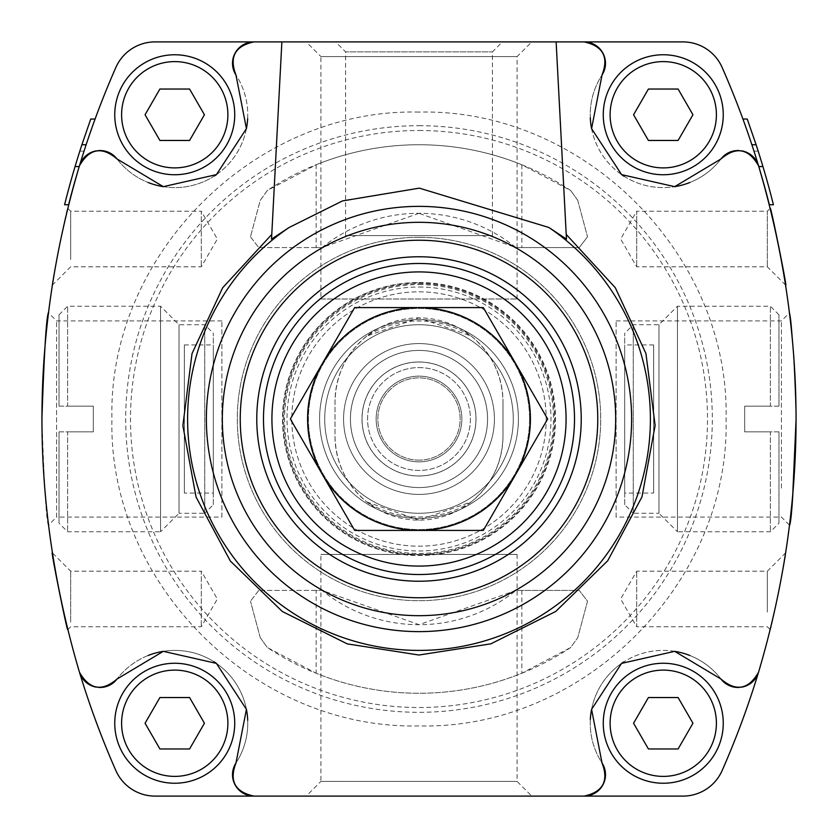 <?xml version="1.0" encoding="UTF-8"?>
<svg xmlns="http://www.w3.org/2000/svg" width="838" height="838" viewBox="0 0 838 838"><rect width="100%" height="100%" fill="white"/><g stroke="black" fill="none" stroke-linecap="round" stroke-linejoin="round"><path stroke-width="0.63" stroke-dasharray="4.19 3.14" d="M762.936 166.563A881.199 881.199 0 0 0 758.17 151.133A881.199 881.199 0 0 1 773.422 204.734L769.378 204.734A872.473 872.473 0 0 0 753.959 151.133L758.17 151.133L762.936 166.563L758.17 151.133L753.959 151.133L758.778 166.563A872.473 872.473 0 0 0 753.959 151.133L758.778 166.563L762.936 166.563A881.199 881.199 0 0 0 756.106 144.744L751.875 144.744A872.473 872.473 0 0 1 758.778 166.563M747.245 119.038L756.106 144.744M742.908 119.038L751.875 144.744L742.908 119.038M689.842 182.506A72.854 72.854 0 0 0 720.994 158.948C736.015 146.116 748.523 148.378 758.526 165.725A872.473 872.473 0 0 0 751.875 144.744M84.041 151.133L79.83 151.133A881.199 881.199 0 0 0 64.578 204.734L68.611 204.734A872.473 872.473 0 0 1 84.041 151.133L79.83 151.133L75.064 166.563A881.199 881.199 0 0 1 79.83 151.133L75.064 166.563L79.222 166.563A872.473 872.473 0 0 1 84.041 151.133L79.222 166.563L84.041 151.133M247.66 118.556A72.854 72.854 0 0 0 235.97 75.011C229.015 57.026 235.007 45.996 253.924 41.9L155.061 41.9A42.853 42.853 0 0 0 115.843 67.49A872.473 872.473 0 0 0 79.474 165.725A872.473 872.473 0 0 1 86.125 144.744L95.092 119.038L86.125 144.744L81.894 144.744A881.199 881.199 0 0 0 75.064 166.563M86.125 144.744A872.473 872.473 0 0 0 79.222 166.563M90.755 119.038L81.894 144.744M52.207 552.755C51.401 550.765 62.138 609.645 66.673 625.431M45.304 496.033L48.395 525.269C46.31 520.304 44.142 484.888 41.9 419.031M148.158 655.494A72.854 72.854 0 0 0 117.006 679.052C101.985 691.884 89.477 689.622 79.474 672.275C29.435 503.816 29.435 334.97 79.474 165.725C89.467 148.378 101.985 146.126 117.006 158.948A72.854 72.854 0 0 0 148.2 182.527M117.006 679.052L163.305 651.336L216.393 663.371L246.424 709.357L235.97 762.989A72.854 72.854 0 0 0 216.906 663.727A72.854 72.854 0 0 0 117.006 679.052A21.421 21.421 0 0 1 79.474 672.275A872.473 872.473 0 0 0 115.843 770.51A42.853 42.853 0 0 0 155.061 796.1L253.924 796.1C235.017 792.025 229.025 780.985 235.97 762.989A72.854 72.854 0 0 0 247.702 720.313M54.491 271.323L52.207 285.276C50.835 287.256 67.166 206.2 67.721 208.295C65.186 217.126 60.776 238.139 54.491 271.323M773.767 615.144C780.786 582.159 784.797 561.355 785.793 552.734C787.144 550.796 770.876 631.663 770.279 629.694L773.767 615.144M235.97 762.989A21.421 21.421 0 0 0 253.924 796.1L682.939 796.1A42.853 42.853 0 0 0 722.157 770.51A872.473 872.473 0 0 0 758.526 672.275C748.533 689.622 736.015 691.874 720.994 679.052A72.854 72.854 0 0 0 689.8 655.473M235.97 75.011L246.424 128.633L216.424 174.618L163.316 186.665L117.006 158.948A72.854 72.854 0 0 0 216.906 174.273A72.854 72.854 0 0 0 235.97 75.011A21.421 21.421 0 0 1 253.924 41.9L682.939 41.9A42.853 42.853 0 0 1 722.157 67.49A872.473 872.473 0 0 1 758.526 165.725C808.565 334.184 808.565 503.03 758.526 672.275A21.421 21.421 0 0 1 720.994 679.052A72.854 72.854 0 0 0 621.094 663.727A72.854 72.854 0 0 0 602.03 762.989C608.985 780.974 602.993 792.004 584.076 796.1A21.421 21.421 0 0 0 602.03 762.989L591.576 709.367L621.576 663.382L674.684 651.336L720.994 679.052M796.1 419.063C793.858 353.175 791.701 317.728 789.606 312.731C791.701 317.728 793.869 353.207 796.1 419.157M783.509 271.323C777.224 238.128 772.814 217.115 770.279 208.295L767.325 211.239L767.325 266.809L767.325 211.239L636.691 211.239L636.691 266.809L636.691 211.239L620.644 239.019L636.691 266.809L767.325 266.809L785.793 285.276M159.901 89.038L145.058 114.754L159.901 140.459L189.587 140.459L204.43 114.754L189.587 89.038L159.901 89.038L145.058 114.754L159.901 140.459L189.587 140.459L204.43 114.754L189.587 89.038L159.901 89.038L145.058 114.754L159.901 140.459L189.587 140.459L204.43 114.754L189.587 89.038L159.901 89.038M159.901 697.541L145.058 723.246L159.901 748.963L189.587 748.963L204.43 723.246L189.587 697.541L159.901 697.541L145.058 723.246L159.901 748.963L189.587 748.963L204.43 723.246L189.587 697.541L159.901 697.541L145.058 723.246L159.901 748.963L189.587 748.963L204.43 723.246L189.587 697.541L159.901 697.541M648.413 697.541L633.57 723.246L648.413 748.963L678.099 748.963L692.942 723.246L678.099 697.541L648.413 697.541L633.57 723.246L648.413 748.963L678.099 748.963L692.942 723.246L678.099 697.541L648.413 697.541L633.57 723.246L648.413 748.963L678.099 748.963L692.942 723.246L678.099 697.541L648.413 697.541M648.413 89.038L633.57 114.754L648.413 140.459L678.099 140.459L692.942 114.754L678.099 89.038L648.413 89.038L633.57 114.754L648.413 140.459L678.099 140.459L692.942 114.754L678.099 89.038L648.413 89.038L633.57 114.754L648.413 140.459L678.099 140.459L692.942 114.754L678.099 89.038L648.413 89.038M758.526 165.725A21.421 21.421 0 0 0 720.994 158.948L674.695 186.665L621.607 174.629L591.576 128.643L602.03 75.011A72.854 72.854 0 0 0 590.298 117.687M602.03 75.011A21.421 21.421 0 0 0 584.076 41.9C602.983 45.975 608.975 57.015 602.03 75.011A72.854 72.854 0 0 0 621.094 174.273A72.854 72.854 0 0 0 720.994 158.948M419 112.093C254.836 107.934 107.934 254.783 111.925 418.77C107.934 583.133 254.207 729.814 419 725.907C583.164 730.066 730.066 583.217 726.075 419.23C730.066 254.867 583.793 108.186 419 112.093M306.237 796.1L531.763 796.1L306.237 796.1L320.912 781.425L517.088 781.425L320.912 781.425L320.912 554.41L517.088 554.41L320.912 554.41M316.156 247.587L258.764 247.587L322.033 247.587L316.156 247.587L316.156 164.761L267.322 190.498L260.251 200.345L250.478 236.798L260.251 200.345L267.322 190.498A274.256 274.256 0 0 1 570.678 190.498L521.844 164.761A274.256 274.256 0 0 0 316.156 164.761M577.749 200.345L587.522 236.798L577.749 200.345L570.678 190.498L577.749 200.345M316.156 590.413L258.764 590.413L322.033 590.413L419.063 624.687L515.967 590.413L579.236 590.413L587.522 601.202L577.749 637.655L587.522 601.202L579.236 590.413L515.967 590.413A154.265 154.265 0 0 1 322.033 590.413L316.156 590.413L316.156 673.239A274.256 274.256 0 0 0 521.844 673.239L570.678 647.502L577.749 637.655L570.678 647.502A274.256 274.256 0 0 1 267.322 647.502L316.156 673.239M260.251 637.655L250.478 601.202L260.251 637.655L267.322 647.502L260.251 637.655M250.478 236.798L258.764 247.587L250.478 236.798M419 213.313L322.033 247.587A154.265 154.265 0 0 1 515.967 247.587L419 213.313M419 237.311A181.689 181.689 0 0 1 576.355 509.85A181.689 181.689 0 0 1 261.645 509.85A181.689 181.689 0 0 1 419 237.311A181.689 181.689 0 0 1 576.355 509.85A181.689 181.689 0 0 1 261.645 509.85A181.689 181.689 0 0 1 419 237.311M515.967 247.587L579.236 247.587L587.522 236.798L579.236 247.587L515.967 247.587M258.764 590.413L250.478 601.202L258.764 590.413M471.186 501.952A98.004 98.004 0 0 1 366.814 501.952L419 520.136L471.186 501.952C491.738 484.835 502.339 462.89 502.989 436.137L502.989 401.863L502.989 436.137A83.989 83.989 0 0 1 419 520.136A83.989 83.989 0 0 1 335.011 436.137L335.011 401.863A83.989 83.989 0 0 1 419 317.864A83.989 83.989 0 0 1 502.989 401.863C502.339 375.11 491.738 353.165 471.186 336.048L419 317.864L366.814 336.048A98.004 98.004 0 0 1 471.186 336.048M366.814 336.048C346.262 353.165 335.661 375.11 335.011 401.863L335.011 436.137C335.661 462.89 346.262 484.835 366.814 501.952M419 343.58A75.42 75.42 0 0 1 484.312 456.71A75.42 75.42 0 0 1 353.688 456.71A75.42 75.42 0 0 1 419 343.58A75.42 75.42 0 0 1 484.312 456.71A75.42 75.42 0 0 1 353.688 456.71A75.42 75.42 0 0 1 419 343.58M271.533 239.123L281.872 41.9M556.128 41.9L566.467 239.123M335.629 41.9L502.371 41.9L335.629 41.9L345.581 51.862L492.419 51.862L345.581 51.862L345.581 235.593L492.419 235.593L345.581 235.593M306.237 41.9L531.763 41.9L306.237 41.9L320.912 56.575L517.088 56.575L320.912 56.575L320.912 299.009L517.088 299.009L320.912 299.009M362.037 419A56.963 56.963 0 0 1 447.482 369.663A56.963 56.963 0 0 1 447.482 468.337A56.963 56.963 0 0 1 362.037 419A56.963 56.963 0 0 1 447.482 369.663A56.963 56.963 0 0 1 447.482 468.337A56.963 56.963 0 0 1 362.037 419M350.441 419A68.559 68.559 0 0 1 453.285 359.617A68.559 68.559 0 0 1 453.285 478.383A68.559 68.559 0 0 1 350.441 419M419 283.59A135.41 135.41 0 0 1 536.268 486.71A135.41 135.41 0 0 1 301.732 486.71A135.41 135.41 0 0 1 419 283.59A135.41 135.41 0 0 1 536.268 486.71A135.41 135.41 0 0 1 301.732 486.71A135.41 135.41 0 0 1 419 283.59A135.41 135.41 0 0 1 536.268 486.71A135.41 135.41 0 0 1 301.732 486.71A135.41 135.41 0 0 1 419 283.59M419 291.813A127.187 127.187 0 0 1 529.145 482.594A127.187 127.187 0 0 1 308.855 482.594A127.187 127.187 0 0 1 419 291.813A127.187 127.187 0 0 1 529.145 482.594A127.187 127.187 0 0 1 308.855 482.594A127.187 127.187 0 0 1 419 291.813A127.187 127.187 0 0 1 529.145 482.594A127.187 127.187 0 0 1 308.855 482.594A127.187 127.187 0 0 1 419 291.813M419 319.582A99.418 99.418 0 0 1 505.094 468.704A99.418 99.418 0 0 1 332.906 468.704A99.418 99.418 0 0 1 419 319.582A99.418 99.418 0 0 1 505.094 468.704A99.418 99.418 0 0 1 332.906 468.704A99.418 99.418 0 0 1 419 319.582M419 282.5A136.5 136.5 0 0 1 537.221 487.255A136.5 136.5 0 0 1 300.779 487.255A136.5 136.5 0 0 1 419 282.5M419 324.725A94.275 94.275 0 0 1 500.642 466.138A94.275 94.275 0 0 1 337.358 466.138A94.275 94.275 0 0 1 419 324.725A94.275 94.275 0 0 1 500.642 466.138A94.275 94.275 0 0 1 337.358 466.138A94.275 94.275 0 0 1 419 324.725A94.275 94.275 0 0 1 500.642 466.138A94.275 94.275 0 0 1 337.358 466.138A94.275 94.275 0 0 1 419 324.725A94.275 94.275 0 0 1 500.642 466.138A94.275 94.275 0 0 1 337.358 466.138A94.275 94.275 0 0 1 419 324.725A94.275 94.275 0 0 1 500.642 466.138A94.275 94.275 0 0 1 337.358 466.138A94.275 94.275 0 0 1 419 324.725A94.275 94.275 0 0 1 500.642 466.138A94.275 94.275 0 0 1 337.358 466.138A94.275 94.275 0 0 1 419 324.725M419 282.762A136.238 136.238 0 0 1 536.99 487.119A136.238 136.238 0 0 1 301.01 487.119A136.238 136.238 0 0 1 419 282.762M419 284.564A134.436 134.436 0 0 1 535.43 486.218A134.436 134.436 0 0 1 302.57 486.218A134.436 134.436 0 0 1 419 284.564M419 287.015A131.985 131.985 0 0 1 533.303 484.993A131.985 131.985 0 0 1 304.697 484.993A131.985 131.985 0 0 1 419 287.015M419 367.578A51.422 51.422 0 0 1 463.529 444.716A51.422 51.422 0 0 1 374.471 444.716A51.422 51.422 0 0 1 419 367.578A51.422 51.422 0 0 1 463.529 444.716A51.422 51.422 0 0 1 374.471 444.716A51.422 51.422 0 0 1 419 367.578A51.422 51.422 0 0 1 463.529 444.716A51.422 51.422 0 0 1 374.471 444.716A51.422 51.422 0 0 1 419 367.578M114.754 723.246A59.99 59.99 0 0 1 204.734 671.29A59.99 59.99 0 0 1 204.734 775.202A59.99 59.99 0 0 1 114.754 723.246A59.99 59.99 0 0 0 174.744 783.247A59.99 59.99 0 0 0 234.734 723.246A59.99 59.99 0 0 0 174.744 663.256A59.99 59.99 0 0 0 114.754 723.246A59.99 59.99 0 0 1 204.734 671.29A59.99 59.99 0 0 1 204.734 775.202A59.99 59.99 0 0 1 114.754 723.246A59.99 59.99 0 0 1 204.734 671.29A59.99 59.99 0 0 1 204.734 775.202A59.99 59.99 0 0 1 114.754 723.246M246.424 709.357A72.854 72.854 0 0 0 216.393 663.371M213.973 661.758A72.854 72.854 0 0 0 163.305 651.336M96.349 687.17A21.421 21.421 0 0 0 98.706 687.443M114.754 114.754A59.99 59.99 0 0 1 204.734 62.798A59.99 59.99 0 0 1 204.734 166.71A59.99 59.99 0 0 1 114.754 114.754A59.99 59.99 0 0 0 174.744 174.744A59.99 59.99 0 0 0 234.734 114.754A59.99 59.99 0 0 0 174.744 54.753A59.99 59.99 0 0 0 114.754 114.754A59.99 59.99 0 0 1 204.734 62.798A59.99 59.99 0 0 1 204.734 166.71A59.99 59.99 0 0 1 114.754 114.754A59.99 59.99 0 0 1 204.734 62.798A59.99 59.99 0 0 1 204.734 166.71A59.99 59.99 0 0 1 114.754 114.754M98.475 150.578A21.421 21.421 0 0 0 96.339 150.83M163.316 186.665A72.854 72.854 0 0 0 214.518 175.896M216.424 174.618A72.854 72.854 0 0 0 246.424 128.633M603.266 114.754A59.99 59.99 0 0 1 693.256 62.798A59.99 59.99 0 0 1 693.256 166.71A59.99 59.99 0 0 1 603.266 114.754A59.99 59.99 0 0 0 663.256 174.744A59.99 59.99 0 0 0 723.246 114.754A59.99 59.99 0 0 0 663.256 54.753A59.99 59.99 0 0 0 603.266 114.754A59.99 59.99 0 0 1 693.256 62.798A59.99 59.99 0 0 1 693.256 166.71A59.99 59.99 0 0 1 603.266 114.754A59.99 59.99 0 0 1 693.256 62.798A59.99 59.99 0 0 1 693.256 166.71A59.99 59.99 0 0 1 603.266 114.754M591.576 128.643A72.854 72.854 0 0 0 621.607 174.629M624.027 176.242A72.854 72.854 0 0 0 674.695 186.665M741.651 150.83A21.421 21.421 0 0 0 739.294 150.557M603.266 723.246A59.99 59.99 0 0 1 693.256 671.29A59.99 59.99 0 0 1 693.256 775.202A59.99 59.99 0 0 1 603.266 723.246A59.99 59.99 0 0 0 663.256 783.247A59.99 59.99 0 0 0 723.246 723.246A59.99 59.99 0 0 0 663.256 663.256A59.99 59.99 0 0 0 603.266 723.246A59.99 59.99 0 0 1 693.256 671.29A59.99 59.99 0 0 1 693.256 775.202A59.99 59.99 0 0 1 603.266 723.246A59.99 59.99 0 0 1 693.256 671.29A59.99 59.99 0 0 1 693.256 775.202A59.99 59.99 0 0 1 603.266 723.246M739.525 687.422A21.421 21.421 0 0 0 741.661 687.17M674.684 651.336A72.854 72.854 0 0 0 623.482 662.104M621.576 663.382A72.854 72.854 0 0 0 591.576 709.367M590.34 719.444A72.854 72.854 0 0 0 602.03 762.989M117.006 158.948A21.421 21.421 0 0 0 79.474 165.725M781.425 488.104L781.425 320.912L781.425 488.104M616.119 517.088L616.119 320.912L616.119 517.088L781.425 517.088L789.595 525.248M221.881 517.088L221.881 320.912L221.881 517.088L56.575 517.088L56.575 320.912L56.575 517.088L48.395 525.269M767.325 612.107L767.325 571.191L767.325 612.107M785.793 552.724L767.325 571.191L636.691 571.191L620.644 598.981L636.691 626.761L636.691 571.191L636.691 626.761L767.325 626.761L770.269 629.715M70.675 259.434L70.675 211.239L70.675 259.434M52.207 285.276L70.675 266.809L201.309 266.809L217.356 239.019L201.309 211.239L201.309 266.809L201.309 211.239L70.675 211.239L67.731 208.285M70.675 622.1L70.675 571.191L70.675 622.1M67.752 629.694L70.675 626.761L201.309 626.761L217.356 598.981L201.309 571.191L201.309 626.761L201.309 571.191L70.675 571.191L52.218 552.734M778.963 431.853L778.963 523.195L778.963 431.853L770.384 431.853L770.384 531.763L770.384 431.853L778.963 431.853M778.963 406.147L778.963 314.805L778.963 406.147L770.384 406.147L770.384 306.237L770.384 406.147L778.963 406.147M624.687 504.706L624.687 333.294L624.687 504.706L633.266 513.275L633.266 324.725L633.266 513.275L658.972 513.275L658.972 324.725L658.972 513.275L677.46 531.763L677.46 306.237L677.46 531.763L770.384 531.763L778.963 523.195M770.384 431.853L744.678 431.853L744.678 406.147L744.678 431.853L770.384 431.853M770.384 406.147L744.678 406.147L770.384 406.147M624.687 493.048L624.687 344.952L624.687 493.048L653.661 493.048L653.661 344.952L653.661 493.048M59.037 431.853L59.037 523.195L59.037 431.853L67.616 431.853L67.616 531.763L67.616 431.853L59.037 431.853M59.037 406.147L59.037 314.805L59.037 406.147L67.616 406.147L67.616 306.237L67.616 406.147L59.037 406.147M213.313 504.706L213.313 333.294L213.313 504.706L204.734 513.275L204.734 324.725L204.734 513.275L179.028 513.275L179.028 324.725L179.028 513.275L160.54 531.763L160.54 306.237L160.54 531.763L67.616 531.763L59.037 523.195M67.616 431.853L93.322 431.853L93.322 406.147L93.322 431.853L67.616 431.853M67.616 406.147L93.322 406.147L67.616 406.147M213.313 493.048L213.313 344.952L213.313 493.048L184.339 493.048L184.339 344.952L184.339 493.048M529.564 419A110.564 110.564 0 0 0 363.723 323.248A110.564 110.564 0 0 0 363.723 514.752A110.564 110.564 0 0 0 529.564 419A110.564 110.564 0 0 0 363.723 323.248A110.564 110.564 0 0 0 363.723 514.752A110.564 110.564 0 0 0 529.564 419M487.559 419A68.559 68.559 0 0 0 384.715 359.617A68.559 68.559 0 0 0 384.715 478.383A68.559 68.559 0 0 0 487.559 419A68.559 68.559 0 0 0 384.715 359.617A68.559 68.559 0 0 0 384.715 478.383A68.559 68.559 0 0 0 487.559 419M354.673 307.588L483.327 307.588L547.654 419L483.327 530.412L354.673 530.412L290.346 419L354.673 307.588L290.346 419L354.673 530.412L483.327 530.412L547.654 419L483.327 307.588L354.673 307.588L290.346 419L354.673 530.412M475.963 419A56.963 56.963 0 0 0 390.518 369.663A56.963 56.963 0 0 0 390.518 468.337A56.963 56.963 0 0 0 475.963 419A56.963 56.963 0 0 0 390.518 369.663A56.963 56.963 0 0 0 390.518 468.337A56.963 56.963 0 0 0 475.963 419M419 518.418A99.418 99.418 0 0 1 332.906 369.296A99.418 99.418 0 0 1 505.094 369.296A99.418 99.418 0 0 1 419 518.418A99.418 99.418 0 0 1 332.906 369.296A99.418 99.418 0 0 1 505.094 369.296A99.418 99.418 0 0 1 419 518.418M483.327 530.412L547.654 419L483.327 307.588M419 487.559A68.559 68.559 0 0 1 359.617 384.715A68.559 68.559 0 0 1 478.383 384.715A68.559 68.559 0 0 1 419 487.559A68.559 68.559 0 0 1 359.617 384.715A68.559 68.559 0 0 1 478.383 384.715A68.559 68.559 0 0 1 419 487.559M419 461.853A42.853 42.853 0 0 1 381.887 397.579A42.853 42.853 0 0 1 456.113 397.579A42.853 42.853 0 0 1 419 461.853A42.853 42.853 0 0 1 381.887 397.579A42.853 42.853 0 0 1 456.113 397.579A42.853 42.853 0 0 1 419 461.853A42.853 42.853 0 0 1 381.887 397.579A42.853 42.853 0 0 1 456.113 397.579A42.853 42.853 0 0 1 419 461.853A42.853 42.853 0 0 1 376.147 419A42.853 42.853 0 0 1 419 376.147A42.853 42.853 0 0 1 461.853 419A42.853 42.853 0 0 1 419 461.853M419 460.135A41.135 41.135 0 0 1 383.375 398.427A41.135 41.135 0 0 1 454.625 398.427A41.135 41.135 0 0 1 419 460.135A41.135 41.135 0 0 1 383.375 398.427A41.135 41.135 0 0 1 454.625 398.427A41.135 41.135 0 0 1 419 460.135M121.604 114.754A53.14 53.14 0 0 1 201.309 68.726A53.14 53.14 0 0 1 201.309 160.77A53.14 53.14 0 0 1 121.604 114.754M121.604 723.246A53.14 53.14 0 0 1 201.309 677.23A53.14 53.14 0 0 1 201.309 769.274A53.14 53.14 0 0 1 121.604 723.246M610.116 723.246A53.14 53.14 0 0 1 689.831 677.23A53.14 53.14 0 0 1 689.831 769.274A53.14 53.14 0 0 1 610.116 723.246M610.116 114.754A53.14 53.14 0 0 1 689.831 68.726A53.14 53.14 0 0 1 689.831 160.77A53.14 53.14 0 0 1 610.116 114.754M521.844 590.413L521.844 673.239M419 130.508A288.492 288.492 0 0 1 668.85 563.251A288.492 288.492 0 0 1 169.15 563.251A288.492 288.492 0 0 1 419 130.508M419 125.69A293.31 293.31 0 0 1 673.019 565.66A293.31 293.31 0 0 1 164.981 565.65A293.31 293.31 0 0 1 419 125.69L419 125.69M419 361.985A57.015 57.015 0 0 1 449.357 467.258A57.015 57.015 0 0 1 364.216 434.796A57.015 57.015 0 0 1 419 361.985M521.844 164.761L521.844 247.587M616.119 320.912L781.425 320.912L789.606 312.731M221.881 320.912L56.575 320.912L48.405 312.752M517.088 299.009L517.088 56.575L531.763 41.9M517.088 554.41L517.088 781.425L531.763 796.1M492.419 235.593L492.419 51.862L502.371 41.9M778.963 314.805L770.384 306.237L677.46 306.237L658.972 324.725L633.266 324.725L624.687 333.294M653.661 344.952L624.687 344.952M59.037 314.805L67.616 306.237L160.54 306.237L179.028 324.725L204.734 324.725L213.313 333.294M184.339 344.952L213.313 344.952"/><path stroke-width="1.26" d="M79.222 166.563L75.064 166.563A881.199 881.199 0 0 0 64.578 204.734L68.611 204.734A872.473 872.473 0 0 1 79.222 166.563A872.473 872.473 0 0 1 79.474 165.725C29.435 334.184 29.435 503.03 79.474 672.275A872.473 872.473 0 0 0 115.843 770.51A42.853 42.853 0 0 0 155.061 796.1L682.939 796.1A42.853 42.853 0 0 0 722.157 770.51A872.473 872.473 0 0 0 758.526 672.275C808.565 503.816 808.565 334.97 758.526 165.725A872.473 872.473 0 0 1 758.778 166.563A872.473 872.473 0 0 1 769.378 204.734L773.422 204.734A881.199 881.199 0 0 0 756.106 144.744L747.245 119.038L742.908 119.038M751.875 144.744L756.106 144.744M758.778 166.563L762.936 166.563M95.092 119.038L90.755 119.038L81.894 144.744L86.125 144.744M75.064 166.563A881.199 881.199 0 0 1 81.894 144.744M66.673 625.431L67.7 629.631C67.187 631.883 50.825 550.65 52.207 552.755M41.9 419.031C44.142 353.102 46.31 317.665 48.395 312.731C46.373 317.476 44.215 352.327 41.9 417.282M234.797 53.674A21.421 21.421 0 0 0 235.97 75.011C229.015 57.026 235.007 45.996 253.924 41.9L155.061 41.9A42.853 42.853 0 0 0 115.843 67.49A872.473 872.473 0 0 0 79.474 165.725C89.467 148.378 101.985 146.126 117.006 158.948A21.421 21.421 0 0 0 98.475 150.578M739.294 150.557A21.421 21.421 0 0 0 720.994 158.948C736.015 146.116 748.523 148.378 758.526 165.725A872.473 872.473 0 0 0 722.157 67.49A42.853 42.853 0 0 0 682.939 41.9L584.076 41.9C602.983 45.975 608.975 57.015 602.03 75.011A21.421 21.421 0 0 0 603.056 53.402M796.1 419.157C793.848 484.993 791.68 520.356 789.606 525.269L792.696 496.033L796.1 419.063M770.269 208.285L770.269 208.285C770.866 206.305 787.144 287.193 785.793 285.266L783.509 271.323M548.869 227.475A231.403 231.403 0 0 1 592.634 571.966A231.403 231.403 0 0 1 245.366 571.966A231.403 231.403 0 0 1 289.131 227.475L342.533 200.9L419.335 188.141L548.869 227.475L566.467 239.123L556.128 41.9L584.076 41.9A21.421 21.421 0 0 1 602.92 53.15M235.069 53.161A21.421 21.421 0 0 1 253.924 41.9L281.872 41.9L271.533 239.123L289.131 227.475M566.216 234.42L615.312 287.727L645.93 353.468L655.127 425.463L641.992 496.871L607.707 560.779L555.762 611.447L490.827 643.846L418.916 655.023L347.246 643.877L282.333 611.51L230.314 560.999L196.061 497.039L182.873 425.641L192.028 353.594L222.646 287.79L271.784 234.42M98.706 687.443A21.421 21.421 0 0 0 117.006 679.052L163.305 651.336L216.393 663.371L246.424 709.357L235.97 762.989A21.421 21.421 0 0 0 234.944 784.598M117.006 679.052C101.985 691.884 89.477 689.622 79.474 672.275A21.421 21.421 0 0 0 96.349 687.17M235.97 75.011L246.424 128.633L216.424 174.618L163.316 186.665L117.006 158.948M720.994 158.948L674.695 186.665L621.607 174.629L591.576 128.643L602.03 75.011M741.661 687.17A21.421 21.421 0 0 0 758.526 672.275C748.533 689.622 736.015 691.874 720.994 679.052A21.421 21.421 0 0 0 739.525 687.422M603.203 784.326A21.421 21.421 0 0 0 602.03 762.989L591.576 709.367L621.576 663.382L674.684 651.336L720.994 679.052M602.03 762.989C608.985 780.974 602.993 792.004 584.076 796.1A21.421 21.421 0 0 0 602.931 784.839M235.08 784.85A21.421 21.421 0 0 0 253.924 796.1C235.017 792.025 229.025 780.985 235.97 762.989M281.872 41.9L556.128 41.9M247.702 720.313A72.854 72.854 0 0 0 246.424 709.357M216.393 663.371A72.854 72.854 0 0 0 213.973 661.758M163.305 651.336A72.854 72.854 0 0 0 148.158 655.494M96.339 150.83A21.421 21.421 0 0 0 79.474 165.725M148.2 182.527A72.854 72.854 0 0 0 163.316 186.665M214.518 175.896A72.854 72.854 0 0 0 216.424 174.618M246.424 128.633A72.854 72.854 0 0 0 247.66 118.556M590.298 117.687A72.854 72.854 0 0 0 591.576 128.643M621.607 174.629A72.854 72.854 0 0 0 624.027 176.242M674.695 186.665A72.854 72.854 0 0 0 689.842 182.506M758.526 165.725A21.421 21.421 0 0 0 741.651 150.83M689.8 655.473A72.854 72.854 0 0 0 674.684 651.336M623.482 662.104A72.854 72.854 0 0 0 621.576 663.382M591.576 709.367A72.854 72.854 0 0 0 590.34 719.444M189.587 140.459L204.43 114.754L189.587 89.038L159.901 89.038L145.058 114.754L159.901 140.459L189.587 140.459M114.754 114.754A59.99 59.99 0 0 1 204.734 62.798A59.99 59.99 0 0 1 204.734 166.71A59.99 59.99 0 0 1 114.754 114.754M678.099 140.459L692.942 114.754L678.099 89.038L648.413 89.038L633.57 114.754L648.413 140.459L678.099 140.459M603.266 114.754A59.99 59.99 0 0 1 693.256 62.798A59.99 59.99 0 0 1 693.256 166.71A59.99 59.99 0 0 1 603.266 114.754M189.587 748.963L204.43 723.246L189.587 697.541L159.901 697.541L145.058 723.246L159.901 748.963L189.587 748.963M114.754 723.246A59.99 59.99 0 0 1 204.734 671.29A59.99 59.99 0 0 1 204.734 775.202A59.99 59.99 0 0 1 114.754 723.246M678.099 748.963L692.942 723.246L678.099 697.541L648.413 697.541L633.57 723.246L648.413 748.963L678.099 748.963M603.266 723.246A59.99 59.99 0 0 1 693.256 671.29A59.99 59.99 0 0 1 693.256 775.202A59.99 59.99 0 0 1 603.266 723.246M354.673 530.412L483.327 530.412L354.673 530.412L290.346 419L354.673 307.588L483.327 307.588L354.673 307.588M483.327 307.588L547.654 419L483.327 530.412M322.515 363.294A111.412 111.412 0 0 1 515.485 363.294A111.412 111.412 0 0 1 419 530.412A111.412 111.412 0 0 1 322.515 363.294M538.331 243.01A212.632 212.632 0 0 1 518.596 606.859A212.632 212.632 0 0 1 206.368 419A212.632 212.632 0 0 1 538.331 243.01M271.921 419A147.079 147.079 0 0 1 492.535 291.624A147.079 147.079 0 0 1 492.535 546.376A147.079 147.079 0 0 1 271.921 419M263.488 419A155.512 155.512 0 0 1 496.756 284.323A155.512 155.512 0 0 1 496.756 553.677A155.512 155.512 0 0 1 263.488 419M256.774 419A162.226 162.226 0 0 1 500.118 278.509A162.226 162.226 0 0 1 500.118 559.491A162.226 162.226 0 0 1 256.774 419M240.244 419A178.756 178.756 0 0 1 508.383 264.19A178.756 178.756 0 0 1 508.383 573.81A178.756 178.756 0 0 1 240.244 419M222.321 419A196.679 196.679 0 0 1 517.339 248.666A196.679 196.679 0 0 1 517.339 589.334A196.679 196.679 0 0 1 222.321 419M121.604 114.754A53.14 53.14 0 0 1 201.309 68.726A53.14 53.14 0 0 1 201.309 160.77A53.14 53.14 0 0 1 121.604 114.754M610.116 114.754A53.14 53.14 0 0 1 689.831 68.726A53.14 53.14 0 0 1 689.831 160.77A53.14 53.14 0 0 1 610.116 114.754M121.604 723.246A53.14 53.14 0 0 1 201.309 677.23A53.14 53.14 0 0 1 201.309 769.274A53.14 53.14 0 0 1 121.604 723.246M610.116 723.246A53.14 53.14 0 0 1 689.831 677.23A53.14 53.14 0 0 1 689.831 769.274A53.14 53.14 0 0 1 610.116 723.246"/></g></svg>

